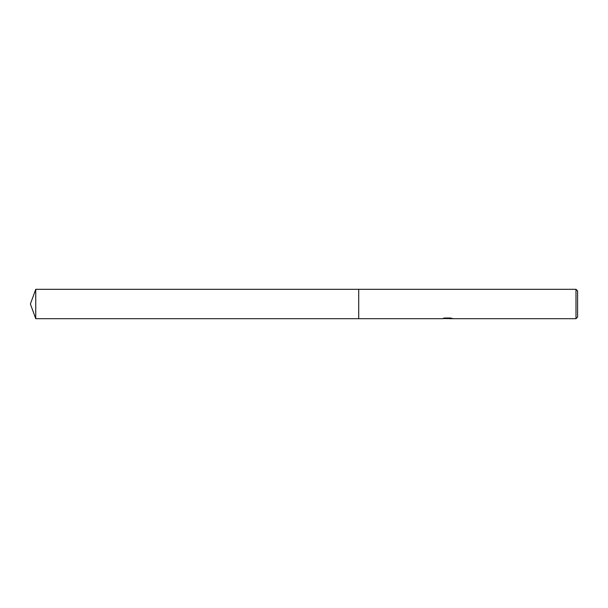 <?xml version="1.0" encoding="UTF-8"?>
<svg xmlns="http://www.w3.org/2000/svg" width="608" height="608" viewBox="0 0 608 608"><rect width="100%" height="100%" fill="white"/><g stroke="black" fill="none" stroke-linecap="round" stroke-linejoin="round"><path stroke-width="0.91" d="M444.159 318.128L447.838 318.402L442.259 318.683L358.72 318.683L358.72 289.317L575.996 289.317L577.6 290.92L577.6 317.08L575.996 318.683L448.803 318.683L450.969 318.128M358.72 318.683L358.72 289.317L358.72 318.683L35.743 318.683L35.743 289.317L358.72 289.317M448.75 318.448L445.542 318.539M447.252 318.683L446.553 318.683M575.996 318.683L575.996 289.317M447.838 318.402L443.141 318.402L444.676 318.014L450.467 318.014L452.147 318.448M452.755 318.516C447.86 318.554 447.86 318.592 452.755 318.638M448.81 318.417L447.655 318.417M35.743 289.317L30.4 304L35.743 318.683"/></g></svg>
